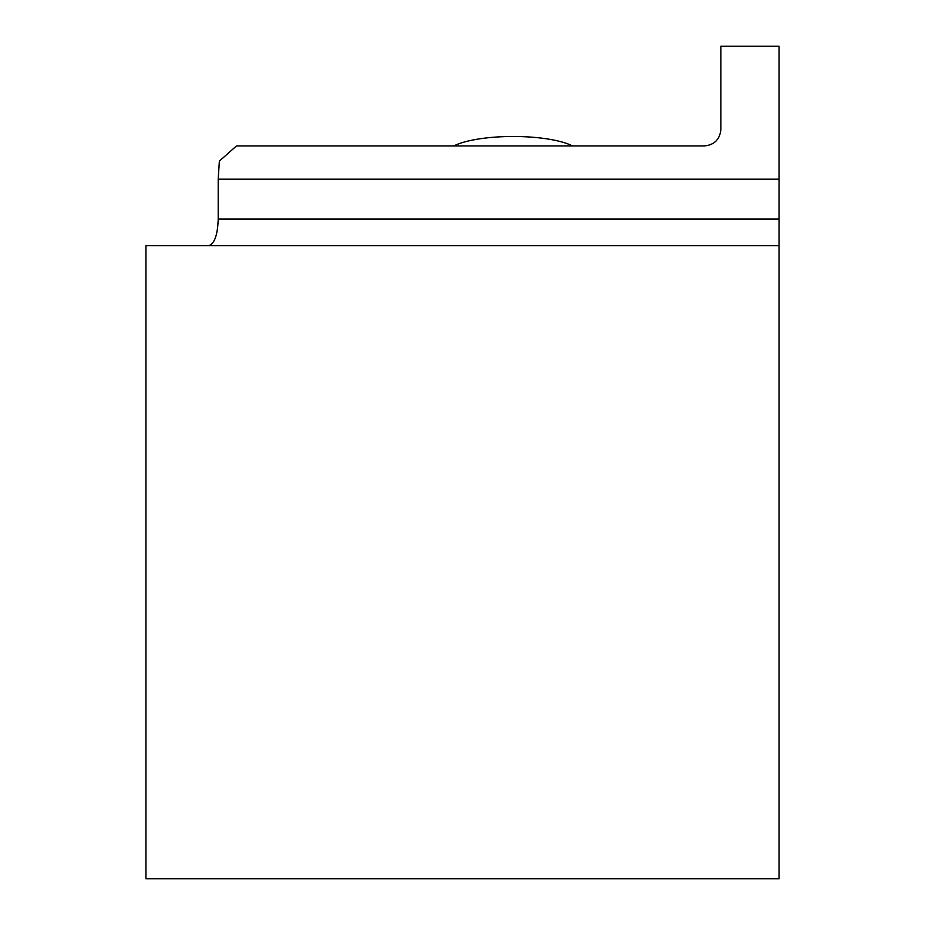 <?xml version="1.0" encoding="UTF-8"?>
<svg xmlns="http://www.w3.org/2000/svg" width="925" height="925" viewBox="0 0 925 925"><rect width="100%" height="100%" fill="white"/><g stroke="black" fill="none" stroke-linecap="round" stroke-linejoin="round"><path stroke-width="1.39" d="M145.953 878.75L145.953 245.657L779.047 245.657L779.047 878.75L145.953 878.75M779.047 179.184L218.208 179.184L219.364 161.1L236.442 145.953L704.272 145.953C714.343 144.947 719.881 139.409 720.887 129.338L720.887 46.25L779.047 46.25L779.047 245.657M208.576 245.657C214.415 244.038 217.629 235.181 218.208 219.063L218.208 179.184M453.805 145.953A66.473 17.205 0 0 1 513.178 136.484A66.473 17.205 0 0 1 572.552 145.953M779.047 219.063L218.208 219.063"/></g></svg>
